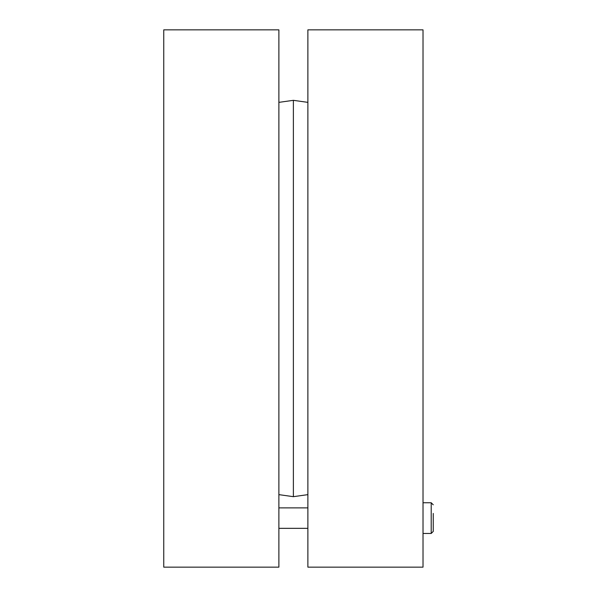 <?xml version="1.0" encoding="UTF-8"?>
<svg xmlns="http://www.w3.org/2000/svg" width="597" height="597" viewBox="0 0 597 597"><rect width="100%" height="100%" fill="white"/><g stroke="black" fill="none" stroke-linecap="round" stroke-linejoin="round"><path stroke-width="0.9" d="M278.881 298.5L278.881 29.85L163.75 29.85L163.75 567.15L278.881 567.15L278.881 298.5M307.88 494.637L293.381 496.674L293.381 100.326L307.88 102.363M307.88 298.5L307.88 567.15L423.019 567.15L423.019 29.85L307.88 29.85L307.88 298.5M433.25 504.808L431.206 502.756L431.206 533.464L433.25 531.412L433.25 513.435M433.25 522.785L433.25 527.464M278.881 494.637L293.381 496.674M278.881 102.363L293.381 100.326M307.88 507.875L278.881 507.875M307.88 528.345L278.881 528.345M431.206 502.756L423.019 502.756M431.206 533.464L423.019 533.464"/></g></svg>
